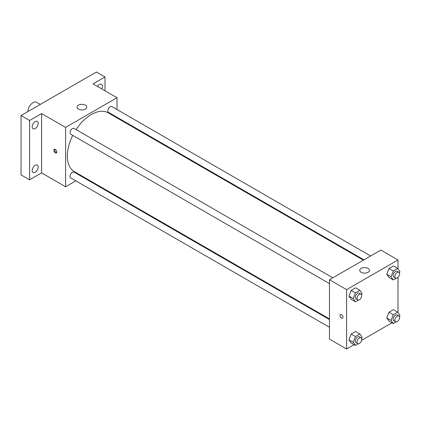 <?xml version="1.0" encoding="UTF-8"?>
<svg xmlns="http://www.w3.org/2000/svg" width="421" height="421" viewBox="0 0 421 421"><rect width="100%" height="100%" fill="white"/><g stroke="black" fill="none" stroke-linecap="round" stroke-linejoin="round"><path stroke-width="0.63" d="M40.311 104.413L36.68 102.314A7.268 4.199 120 0 0 31.075 104.261A7.268 4.199 120 0 0 27.902 111.576M75.827 180.856L65.597 186.761L41.611 172.91L29.617 179.835L21.05 174.889L21.05 115.533L96.441 72.007L105.008 76.954L105.008 90.804M83.079 176.667L82.511 176.994M35.185 172.252A4.247 2.452 -60 0 1 33.064 172.463A4.247 2.452 -60 0 1 32.412 169.058A4.247 2.452 -60 0 1 35.185 165.316A4.247 2.452 -60 0 1 37.306 165.106A4.247 2.452 -60 0 1 37.958 168.511A4.247 2.452 -60 0 1 35.185 172.252M35.185 128.568A4.247 2.452 -60 0 1 33.064 128.779A4.247 2.452 -60 0 1 32.412 125.374A4.247 2.452 -60 0 1 35.185 121.632A4.247 2.452 -60 0 1 37.306 121.422A4.247 2.452 -60 0 1 37.958 124.826A4.247 2.452 -60 0 1 35.185 128.568M41.611 172.91L41.611 113.554L29.617 120.48L21.05 115.533M29.617 179.835L29.617 120.48M65.597 186.761L65.597 127.405L41.611 113.554M65.597 127.405L117.001 97.73L93.015 83.879L105.008 76.954M78.448 109.102A4.847 2.8 180 0 1 77.027 107.123A4.847 2.8 180 0 1 81.874 104.329A4.847 2.8 180 0 1 86.721 107.123A4.847 2.8 180 0 1 83.732 109.713A4.847 2.8 180 0 1 78.448 109.102M97.504 86.473A4.247 2.452 -60 0 1 99.44 84.537A4.247 2.452 -60 0 1 101.561 84.326A4.247 2.452 -60 0 1 101.735 88.915M72.749 135.394A33.922 19.587 120 0 0 67.313 156.091A33.922 19.587 120 0 0 74.338 171.621L329.464 318.918M363.386 260.162L108.26 112.865A33.922 19.587 120 0 0 76.09 129.6M117.001 97.73L117.001 109.534M117.001 117.259L117.001 117.912M370.638 255.973L111.886 106.581A3.342 1.931 120 0 0 109.313 107.481A3.342 1.931 120 0 0 107.85 110.844A3.342 1.931 120 0 0 108.544 112.375L363.949 259.836M329.464 319.571L74.054 172.11A3.342 1.931 120 0 0 71.481 173.005A3.342 1.931 120 0 0 70.018 176.373A3.342 1.931 120 0 0 70.712 177.904L329.464 327.291M329.464 283.607L70.712 134.22A3.342 1.931 -60 0 1 70.712 130.357A3.342 1.931 -60 0 1 74.054 128.426L332.806 277.813M56.819 152.013A2.121 1.226 60 0 1 56.377 152.981A2.121 1.226 60 0 1 54.256 151.76A2.121 1.226 60 0 1 54.256 149.308A2.121 1.226 60 0 1 55.893 149.876A2.121 1.226 60 0 1 56.819 152.013M56.719 152.576A2.121 1.226 60 0 1 55.119 151.26A2.121 1.226 60 0 1 54.783 149.218M354.087 344.667L346.599 348.993L329.464 339.1L329.464 279.744L380.868 250.069L397.998 259.962L397.998 268.84M391.919 322.828L361.607 340.326M388.988 277.45L386.762 274.281L388.988 268.545L393.44 265.977L388.988 268.545L386.762 274.281L388.988 277.45L393.272 279.923L391.046 276.755L393.272 271.019L397.724 268.451L399.95 271.619L399.429 272.95M351.156 342.978L348.93 339.81L351.156 334.074L355.608 331.506L351.156 334.074L348.93 339.81L351.156 342.978L355.44 345.452L353.214 342.284L355.44 336.547L359.892 333.974L362.118 337.142L361.597 338.479M397.998 277.297L397.998 312.529M346.599 348.993L346.599 289.637L397.998 259.962M388.988 321.134L386.762 317.966L388.988 312.229L393.44 309.661L388.988 312.229L386.762 317.966L388.988 321.134L393.272 323.607L391.046 320.439L393.272 314.703L397.724 312.135L399.95 315.303L399.429 316.639M351.156 299.294L348.93 296.126L351.156 290.39L355.608 287.817L351.156 290.39L348.93 296.126L351.156 299.294L355.44 301.768L353.214 298.6L355.44 292.863L359.892 290.29L362.118 293.458L361.597 294.795M346.599 289.637L329.464 279.744M361.16 272.324A4.847 2.8 180 0 1 359.745 270.35A4.847 2.8 180 0 1 364.586 267.551A4.847 2.8 180 0 1 369.433 270.35A4.847 2.8 180 0 1 366.444 272.934A4.847 2.8 180 0 1 361.16 272.324M342.957 317.213A2.121 1.226 60 0 1 342.515 318.181A2.121 1.226 60 0 1 340.4 316.96A2.121 1.226 60 0 1 340.4 314.513A2.121 1.226 60 0 1 342.031 315.082A2.121 1.226 60 0 1 342.957 317.213M342.52 318.181A2.121 1.226 60 0 1 340.4 316.96A2.121 1.226 60 0 1 340.4 314.508M358.376 300.068L355.44 301.768M361.05 294.121L359.339 293.132A3.342 1.931 120 0 0 356.761 294.026A3.342 1.931 120 0 0 355.303 297.394A3.342 1.931 120 0 0 355.992 298.926L357.708 299.915A3.342 1.931 120 0 0 361.05 297.984A3.342 1.931 120 0 0 361.05 294.121A3.342 1.931 120 0 0 358.476 295.016A3.342 1.931 120 0 0 357.013 298.384A3.342 1.931 120 0 0 357.708 299.915M353.214 298.6L348.93 296.126M355.44 292.863L351.156 290.39M359.892 290.29L355.608 287.817M396.208 278.228L393.272 279.923M398.882 272.282L397.171 271.292A3.342 1.931 120 0 0 394.593 272.187A3.342 1.931 120 0 0 393.135 275.55A3.342 1.931 120 0 0 393.824 277.081L395.54 278.07A3.342 1.931 120 0 0 398.882 276.139A3.342 1.931 120 0 0 398.882 272.282A3.342 1.931 120 0 0 396.308 273.176A3.342 1.931 120 0 0 394.845 276.539A3.342 1.931 120 0 0 395.54 278.07M391.046 276.755L386.762 274.281M393.272 271.019L388.988 268.545M397.724 268.451L393.44 265.977M358.376 343.752L355.44 345.452M361.05 337.805L359.339 336.816A3.342 1.931 120 0 0 356.761 337.716A3.342 1.931 120 0 0 355.303 341.078A3.342 1.931 120 0 0 355.992 342.61L357.708 343.599A3.342 1.931 120 0 0 361.05 341.668A3.342 1.931 120 0 0 361.05 337.805A3.342 1.931 120 0 0 358.476 338.705A3.342 1.931 120 0 0 357.013 342.068A3.342 1.931 120 0 0 357.708 343.599M353.214 342.284L348.93 339.81M355.44 336.547L351.156 334.074M359.892 333.974L355.608 331.506M396.208 321.912L393.272 323.607M398.882 315.966L397.171 314.976A3.342 1.931 120 0 0 394.593 315.871A3.342 1.931 120 0 0 393.135 319.234A3.342 1.931 120 0 0 393.824 320.765L395.54 321.755A3.342 1.931 120 0 0 398.882 319.823A3.342 1.931 120 0 0 398.882 315.966A3.342 1.931 120 0 0 396.308 316.86A3.342 1.931 120 0 0 394.845 320.223A3.342 1.931 120 0 0 395.54 321.755M391.046 320.439L386.762 317.966M393.272 314.703L388.988 312.229M397.724 312.135L393.44 309.661"/></g></svg>
